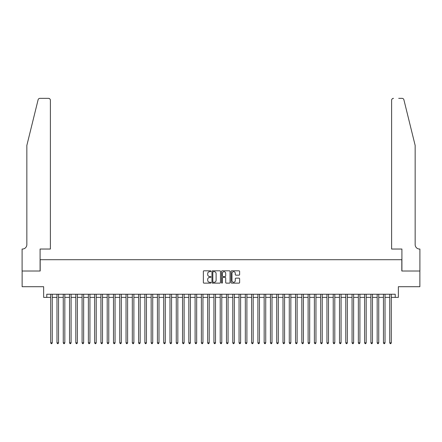 <?xml version="1.0" encoding="UTF-8"?>
<svg xmlns="http://www.w3.org/2000/svg" width="442" height="442" viewBox="0 0 442 442"><rect width="100%" height="100%" fill="white"/><g stroke="black" fill="none" stroke-linecap="round" stroke-linejoin="round"><path stroke-width="0.66" d="M210.956 271.239A0.431 0.431 0 0 0 210.525 270.808L203.977 270.808A0.619 0.619 0 0 0 203.359 271.427L203.359 282.521A0.619 0.619 0 0 0 203.977 283.134L210.525 283.134A0.431 0.431 0 0 0 210.956 282.703A0.431 0.431 0 0 0 210.525 282.272L209.674 282.272A1.972 1.972 0 0 1 207.701 280.3L207.701 279.377A1.972 1.972 0 0 1 209.674 277.405L210.525 277.405A0.431 0.431 0 0 0 210.956 276.974A0.431 0.431 0 0 0 210.525 276.543L209.674 276.543A1.972 1.972 0 0 1 207.701 274.57L207.701 273.642A1.972 1.972 0 0 1 209.674 271.67L210.525 271.67A0.431 0.431 0 0 0 210.956 271.239M239.012 275.156A0.619 0.619 0 0 0 239.625 274.537L239.625 271.427A0.619 0.619 0 0 0 239.012 270.808L231.741 270.808A0.619 0.619 0 0 0 231.122 271.427L231.122 282.521A0.619 0.619 0 0 0 231.741 283.134L239.012 283.134A0.619 0.619 0 0 0 239.625 282.521L239.625 278.758A0.619 0.619 0 0 0 239.012 278.145L235.901 278.145A0.619 0.619 0 0 0 235.282 278.758L235.282 280.626A1.646 1.646 0 0 1 233.636 282.272A1.646 1.646 0 0 1 231.984 280.626L231.984 273.322A1.646 1.646 0 0 1 233.636 271.67A1.646 1.646 0 0 1 235.282 273.322L235.282 274.537A0.619 0.619 0 0 0 235.901 275.156L239.012 275.156M46.775 297.378L46.775 294.239L395.225 294.239L395.225 297.378L398.364 297.378L398.364 286.703L419.867 286.703L419.867 271.007L401.817 271.007L401.817 259.708L40.183 259.708L40.183 271.007L22.133 271.007L22.133 286.703L43.636 286.703L43.636 297.378L50.697 297.378M220.459 271.427A0.619 0.619 0 0 0 219.845 270.808L212.574 270.808A0.619 0.619 0 0 0 211.956 271.427L211.956 282.521A0.619 0.619 0 0 0 212.574 283.134L219.845 283.134A0.619 0.619 0 0 0 220.459 282.521L220.459 271.427M222.155 270.808L229.426 270.808A0.619 0.619 0 0 1 230.044 271.427L230.044 282.521A0.619 0.619 0 0 1 229.426 283.134L226.315 283.134A0.619 0.619 0 0 1 225.702 282.521L225.702 278.018A0.619 0.619 0 0 0 225.083 277.405L223.017 277.405A0.619 0.619 0 0 0 222.403 278.018L222.403 282.703A0.431 0.431 0 0 1 221.972 283.134A0.431 0.431 0 0 1 221.541 282.703L221.541 271.427A0.619 0.619 0 0 1 222.155 270.808M52.266 297.378L56.974 297.378M58.548 297.378L63.256 297.378M64.825 297.378L69.532 297.378M71.101 297.378L75.814 297.378M77.383 297.378L82.09 297.378M83.66 297.378L88.367 297.378M89.936 297.378L94.649 297.378M96.218 297.378L100.925 297.378M102.494 297.378L107.202 297.378M108.776 297.378L113.484 297.378M115.053 297.378L119.76 297.378M121.329 297.378L126.036 297.378M127.611 297.378L132.318 297.378M133.887 297.378L138.595 297.378M140.164 297.378L144.877 297.378M146.446 297.378L151.153 297.378M152.722 297.378L157.429 297.378M158.998 297.378L163.711 297.378M165.28 297.378L169.988 297.378M171.557 297.378L176.264 297.378M177.839 297.378L182.546 297.378M184.115 297.378L188.822 297.378M190.392 297.378L195.099 297.378M196.673 297.378L201.381 297.378M202.95 297.378L207.657 297.378M209.226 297.378L213.939 297.378M215.508 297.378L220.215 297.378M221.785 297.378L226.492 297.378M228.061 297.378L232.774 297.378M234.343 297.378L239.05 297.378M240.619 297.378L245.327 297.378M246.901 297.378L251.608 297.378M253.178 297.378L257.885 297.378M259.454 297.378L264.161 297.378M265.736 297.378L270.443 297.378M272.012 297.378L276.72 297.378M278.289 297.378L283.002 297.378M284.571 297.378L289.278 297.378M290.847 297.378L295.554 297.378M297.123 297.378L301.836 297.378M303.405 297.378L308.113 297.378M309.682 297.378L314.389 297.378M315.964 297.378L320.671 297.378M322.24 297.378L326.947 297.378M328.517 297.378L333.224 297.378M334.798 297.378L339.506 297.378M341.075 297.378L345.782 297.378M347.351 297.378L352.064 297.378M353.633 297.378L358.34 297.378M359.91 297.378L364.617 297.378M366.186 297.378L370.899 297.378M372.468 297.378L377.175 297.378M378.744 297.378L383.452 297.378M385.026 297.378L389.733 297.378M391.303 297.378L395.225 297.378M213.248 271.67A0.431 0.431 0 0 0 212.817 272.106L212.817 281.841A0.431 0.431 0 0 0 213.248 282.272L214.143 282.272A1.972 1.972 0 0 0 216.116 280.3L216.116 273.642A1.972 1.972 0 0 0 214.143 271.67L213.248 271.67M225.702 273.349A1.646 1.646 0 0 0 224.05 271.703A1.646 1.646 0 0 0 222.403 273.349L222.403 275.924A0.619 0.619 0 0 0 223.017 276.543L225.083 276.543A0.619 0.619 0 0 0 225.702 275.924L225.702 273.349M52.266 294.239L52.266 342.832L50.697 342.832L50.697 294.239M52.266 342.832L51.797 343.649L51.167 343.649L50.697 342.832M38.1 99.781C38.581 98.748 38.581 98.748 38.1 99.781L26.84 145.44L26.84 244.636A4.392 4.392 0 0 1 22.448 249.034L22.1 249.034L22.1 271.007L40.089 271.007L40.089 249.034L50.382 249.034L50.382 100.235A1.884 1.884 0 0 0 48.498 98.351L39.929 98.351A1.884 1.884 0 0 0 38.1 99.781M43.288 98.351L48.498 98.351C49.637 98.472 50.266 99.096 50.382 100.235L50.382 249.034M26.84 244.636A4.392 4.392 0 0 1 22.448 249.034M411.706 131.44L403.9 99.781L415.16 145.44L415.16 244.636A4.392 4.392 0 0 0 419.552 249.034A4.392 4.392 0 0 1 415.16 244.636M391.618 249.034L391.618 100.235L391.618 249.034L401.911 249.034L401.911 271.007L419.9 271.007L419.9 249.034L419.557 249.034M398.712 98.351L402.071 98.351A1.884 1.884 0 0 1 403.9 99.781M393.502 98.351A1.884 1.884 0 0 0 391.618 100.235C391.734 99.096 392.363 98.472 393.502 98.351M58.548 294.239L58.548 342.832L56.979 342.832L56.974 294.239M58.548 342.832L58.073 343.649L57.449 343.649L56.979 342.832M64.825 294.239L64.825 342.832L63.256 342.832L63.256 294.239M64.825 342.832L64.355 343.649L63.725 343.649L63.256 342.832M71.101 294.239L71.101 342.832L69.532 342.832L69.532 294.239M71.101 342.832L70.632 343.649L70.002 343.649L69.532 342.832M77.383 294.239L77.383 342.832L75.814 342.832L75.814 294.239M77.383 342.832L76.908 343.649L76.284 343.649L75.814 342.832M83.66 294.239L83.66 342.832L82.09 342.832L82.09 294.239M83.66 342.832L83.19 343.649L82.56 343.649L82.09 342.832M89.936 294.239L89.936 342.832L88.367 342.832L88.367 294.239M89.936 342.832L89.466 343.649L88.842 343.649L88.367 342.832M96.218 294.239L96.218 342.832L94.649 342.832L94.649 294.239M96.218 342.832L95.748 343.649L95.118 343.649L94.649 342.832M102.494 294.239L102.494 342.832L100.925 342.832L100.925 294.239M102.494 342.832L102.025 343.649L101.395 343.649L100.925 342.832M108.771 294.239L108.776 342.832L107.202 342.832L107.202 294.239M108.776 342.832L108.301 343.649L107.677 343.649L107.202 342.832M115.053 294.239L115.053 342.832L113.484 342.832L113.484 294.239M115.053 342.832L114.583 343.649L113.953 343.649L113.484 342.832M121.329 294.239L121.329 342.832L119.76 342.832L119.76 294.239M121.329 342.832L120.859 343.649L120.23 343.649L119.76 342.832M127.611 294.239L127.611 342.832L126.042 342.832L126.036 294.239M127.611 342.832L127.136 343.649L126.511 343.649L126.042 342.832M133.887 294.239L133.887 342.832L132.318 342.832L132.318 294.239M133.887 342.832L133.418 343.649L132.788 343.649L132.318 342.832M140.164 294.239L140.164 342.832L138.595 342.832L138.595 294.239M140.164 342.832L139.694 343.649L139.064 343.649L138.595 342.832M146.446 294.239L146.446 342.832L144.877 342.832L144.877 294.239M146.446 342.832L145.97 343.649L145.346 343.649L144.877 342.832M152.722 294.239L152.722 342.832L151.153 342.832L151.153 294.239M152.722 342.832L152.252 343.649L151.623 343.649L151.153 342.832M158.998 294.239L158.998 342.832L157.429 342.832L157.429 294.239M158.998 342.832L158.529 343.649L157.905 343.649L157.429 342.832M165.28 294.239L165.28 342.832L163.711 342.832L163.711 294.239M165.28 342.832L164.811 343.649L164.181 343.649L163.711 342.832M171.557 294.239L171.557 342.832L169.988 342.832L169.988 294.239M171.557 342.832L171.087 343.649L170.457 343.649L169.988 342.832M177.833 294.239L177.839 342.832L176.264 342.832L176.264 294.239M177.839 342.832L177.364 343.649L176.739 343.649L176.264 342.832M184.115 294.239L184.115 342.832L182.546 342.832L182.546 294.239M184.115 342.832L183.645 343.649L183.016 343.649L182.546 342.832M190.392 294.239L190.392 342.832L188.822 342.832L188.822 294.239M190.392 342.832L189.922 343.649L189.292 343.649L188.822 342.832M196.673 294.239L196.673 342.832L195.104 342.832L195.099 294.239M196.673 342.832L196.198 343.649L195.574 343.649L195.104 342.832M202.95 294.239L202.95 342.832L201.381 342.832L201.381 294.239M202.95 342.832L202.48 343.649L201.85 343.649L201.381 342.832M209.226 294.239L209.226 342.832L207.657 342.832L207.657 294.239M209.226 342.832L208.757 343.649L208.127 343.649L207.657 342.832M215.508 294.239L215.508 342.832L213.939 342.832L213.939 294.239M215.508 342.832L215.033 343.649L214.409 343.649L213.939 342.832M221.785 294.239L221.785 342.832L220.215 342.832L220.215 294.239M221.785 342.832L221.315 343.649L220.685 343.649L220.215 342.832M228.061 294.239L228.061 342.832L226.492 342.832L226.492 294.239M228.061 342.832L227.591 343.649L226.967 343.649L226.492 342.832M234.343 294.239L234.343 342.832L232.774 342.832L232.774 294.239M234.343 342.832L233.873 343.649L233.243 343.649L232.774 342.832M240.619 294.239L240.619 342.832L239.05 342.832L239.05 294.239M240.619 342.832L240.15 343.649L239.52 343.649L239.05 342.832M246.896 294.239L246.901 342.832L245.327 342.832L245.327 294.239M246.901 342.832L246.426 343.649L245.802 343.649L245.327 342.832M253.178 294.239L253.178 342.832L251.608 342.832L251.608 294.239M253.178 342.832L252.708 343.649L252.078 343.649L251.608 342.832M259.454 294.239L259.454 342.832L257.885 342.832L257.885 294.239M259.454 342.832L258.984 343.649L258.355 343.649L257.885 342.832M265.736 294.239L265.736 342.832L264.167 342.832L264.161 294.239M265.736 342.832L265.261 343.649L264.636 343.649L264.167 342.832M272.012 294.239L272.012 342.832L270.443 342.832L270.443 294.239M272.012 342.832L271.543 343.649L270.913 343.649L270.443 342.832M278.289 294.239L278.289 342.832L276.72 342.832L276.72 294.239M278.289 342.832L277.819 343.649L277.189 343.649L276.72 342.832M284.571 294.239L284.571 342.832L283.002 342.832L283.002 294.239M284.571 342.832L284.096 343.649L283.471 343.649L283.002 342.832M290.847 294.239L290.847 342.832L289.278 342.832L289.278 294.239M290.847 342.832L290.377 343.649L289.748 343.649L289.278 342.832M297.123 294.239L297.123 342.832L295.554 342.832L295.554 294.239M297.123 342.832L296.654 343.649L296.029 343.649L295.554 342.832M303.405 294.239L303.405 342.832L301.836 342.832L301.836 294.239M303.405 342.832L302.936 343.649L302.306 343.649L301.836 342.832M309.682 294.239L309.682 342.832L308.113 342.832L308.113 294.239M309.682 342.832L309.212 343.649L308.582 343.649L308.113 342.832M315.958 294.239L315.964 342.832L314.389 342.832L314.389 294.239M315.964 342.832L315.489 343.649L314.864 343.649L314.389 342.832M322.24 294.239L322.24 342.832L320.671 342.832L320.671 294.239M322.24 342.832L321.77 343.649L321.141 343.649L320.671 342.832M328.517 294.239L328.517 342.832L326.947 342.832L326.947 294.239M328.517 342.832L328.047 343.649L327.417 343.649L326.947 342.832M334.798 294.239L334.798 342.832L333.229 342.832L333.224 294.239M334.798 342.832L334.323 343.649L333.699 343.649L333.229 342.832M341.075 294.239L341.075 342.832L339.506 342.832L339.506 294.239M341.075 342.832L340.605 343.649L339.975 343.649L339.506 342.832M347.351 294.239L347.351 342.832L345.782 342.832L345.782 294.239M347.351 342.832L346.882 343.649L346.252 343.649L345.782 342.832M353.633 294.239L353.633 342.832L352.064 342.832L352.064 294.239M353.633 342.832L353.158 343.649L352.534 343.649L352.064 342.832M359.91 294.239L359.91 342.832L358.34 342.832L358.34 294.239M359.91 342.832L359.44 343.649L358.81 343.649L358.34 342.832M366.186 294.239L366.186 342.832L364.617 342.832L364.617 294.239M366.186 342.832L365.716 343.649L365.092 343.649L364.617 342.832M372.468 294.239L372.468 342.832L370.899 342.832L370.899 294.239M372.468 342.832L371.998 343.649L371.368 343.649L370.899 342.832M378.744 294.239L378.744 342.832L377.175 342.832L377.175 294.239M378.744 342.832L378.275 343.649L377.645 343.649L377.175 342.832M385.021 294.239L385.026 342.832L383.452 342.832L383.452 294.239M385.026 342.832L384.551 343.649L383.927 343.649L383.452 342.832M391.303 294.239L391.303 342.832L389.733 342.832L389.733 294.239M391.303 342.832L390.833 343.649L390.203 343.649L389.733 342.832"/></g></svg>
